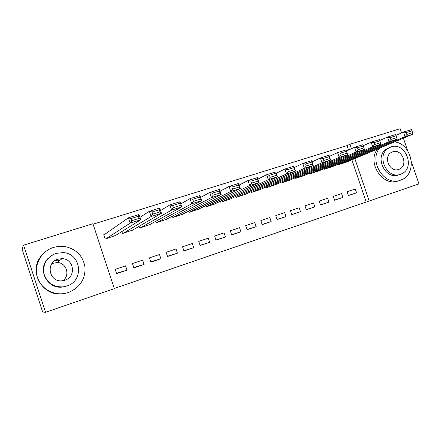 <?xml version="1.0" encoding="UTF-8"?>
<svg xmlns="http://www.w3.org/2000/svg" width="441" height="441" viewBox="0 0 441 441"><rect width="100%" height="100%" fill="white"/><g stroke="black" fill="none" stroke-linecap="round" stroke-linejoin="round"><path stroke-width="0.66" d="M59.083 258.878L59.651 258.972M114.291 288.464L369.183 201.019L354.823 158.595M114.346 288.635L45.555 312.289L23.571 245.168L92.93 223.719L114.346 288.635M23.571 245.168L22.05 249.071L42.672 312.03L45.555 312.289M411.409 161.731L418.95 183.908L369.183 201.019M144.086 264.413L142.669 260.135L132.449 263.558L133.866 267.852L144.086 264.413L133.761 267.522M121.859 231.547L122.51 233.51L132.713 230.053M177.42 253.178L176.02 248.978L166.13 252.285L167.536 256.508L177.42 253.178L167.448 256.254M155.833 221.25L156.329 222.744L166.207 219.431M209.679 242.307L208.301 238.173L198.726 241.376L200.109 245.532L209.679 242.307L200.038 245.323M188.654 211.123L189.057 212.325L198.626 209.139M240.918 231.784L239.557 227.716L230.285 230.819L231.652 234.904L240.918 231.784L231.591 234.728M220.406 201.239L220.737 202.237L230.015 199.167M271.182 221.586L269.837 217.584L260.851 220.588L262.202 224.612L271.182 221.586L262.147 224.458M251.144 191.615L251.431 192.463L260.422 189.503M300.514 211.702L299.191 207.761L290.481 210.677L291.81 214.635L300.514 211.702L291.766 214.502M280.928 182.254L281.176 182.993L289.897 180.126M328.964 202.116L327.652 198.235L319.207 201.063L320.519 204.96L328.964 202.116L320.48 204.845M309.803 173.159L310.023 173.804L318.479 171.036M356.56 192.816L355.27 188.996L347.073 191.741L348.368 195.578L356.56 192.816L348.335 195.473M337.806 164.317L338.004 164.895L346.213 162.216M366.129 201.901L351.89 159.829M348.577 150.028L347.073 145.591L93.084 224.193M323.909 168.705L324.118 169.316L332.453 166.593M342.866 197.43L341.566 193.582L333.242 196.366L334.548 200.236L342.866 197.43L334.51 200.12M295.476 177.673L295.707 178.362L304.301 175.546M314.846 206.873L313.529 202.965L304.952 205.831L306.275 209.762L314.846 206.873L306.23 209.635M266.155 186.901L266.419 187.69L275.272 184.779M285.961 216.608L284.627 212.634L275.779 215.594L277.119 219.585L285.961 216.608L277.069 219.442M235.896 196.394L236.205 197.309L245.339 194.299M256.166 226.646L254.815 222.611L245.687 225.665L247.043 229.717L256.166 226.646L246.993 229.552M204.657 206.145L205.021 207.237L214.447 204.117M225.423 237.004L224.056 232.903L214.629 236.056L216.007 240.18L225.423 237.004L215.941 239.981M172.381 216.156L172.822 217.49L182.552 214.249M193.682 247.699L192.293 243.531L182.563 246.789L183.952 250.979L193.682 247.699L183.875 250.742M138.998 226.382L139.56 228.085L149.598 224.701M160.888 258.746L159.482 254.512L149.427 257.875L150.839 262.136L160.888 258.746L150.745 261.844M104.622 234.43L103.751 234.706L105.179 239.033L115.542 235.488M126.997 270.168L125.575 265.857L115.178 269.335L116.611 273.668L126.997 270.168L116.485 273.288M347.073 145.591L349.967 144.24L400.18 128.711L401.602 132.895M403.399 138.176L407.638 150.651M351.483 148.716L349.967 144.24M338.694 164.675L405.014 136.66L412.914 134.174L345.551 162.492M407.054 134.356L405.014 136.66L403.46 132.085L411.365 129.621L411.977 130.79L406.431 132.52L407.054 134.356L412.6 132.614L411.977 130.79M395.864 135.393L403.46 132.085L406.431 132.52M412.914 134.174L412.6 132.614M324.819 169.096L389.006 141.699L397.049 139.169L331.781 166.88M391.018 139.384L389.006 141.699L387.435 137.079L395.483 134.571L396.04 135.767L390.39 137.531L391.018 139.384L396.663 137.614L396.04 135.767M379.673 140.503L387.435 137.079L390.39 137.531M397.049 139.169L396.663 137.614M310.729 173.578L372.7 146.825L380.892 144.251L317.801 171.329M374.696 144.505L372.7 146.825L371.124 142.167L379.315 139.61L379.811 140.839L374.062 142.636L374.696 144.505L380.44 142.702L379.811 140.839M363.186 145.706L371.124 142.167L374.062 142.636M380.892 144.251L380.44 142.702M379.414 148.259C368.566 161.869 384.789 186.582 400.307 180.264L402.148 179.504C417.743 172.789 411.872 143.749 394.634 141.859M377.463 149.08C366.653 162.63 382.799 187.21 398.256 180.92M398.504 174.956C385.451 180.165 374.227 156.924 386.112 149.24L389.232 147.658M391.084 146.897L387.953 148.485C376.03 156.197 387.297 179.548 400.4 174.322L402.032 173.622C415.587 167.266 405.114 141.688 391.084 146.897M398.741 169.443L399.97 168.897C408.52 164.636 401.674 148.408 392.738 151.765L390.886 152.68C383.014 157.503 390.191 172.811 398.741 169.443M51.933 263.553L57.198 262.5C66.47 262.571 70.483 275.355 62.903 280.702M53.593 247.384C41.807 251.001 34.122 263.845 36.934 275.647C39.607 287.477 52.192 295.58 64.386 293.508L68.416 292.504C79.727 287.741 85.278 279.44 85.069 267.599C83.189 255.945 76.31 248.895 64.441 246.442L58.978 246.321L53.593 247.384M41.548 255.631C27.303 271.325 43.174 298.033 63.989 293.596L65.632 293.271M66.337 286.181L62.743 286.986C47.033 289.66 36.631 268.685 48.433 258.068M55.985 253.388C46.84 257.186 42.816 263.889 43.907 273.503C46.796 282.742 53.196 287.196 63.107 286.87L66.718 286.055C84.418 280.972 81.398 253.432 63.151 252.61L55.985 253.388M64.805 280.244C76.458 276.942 74.143 258.74 62.104 258.647L57.892 259.192C45.318 262.582 49.133 282.461 62.071 280.801L64.805 280.244M59.441 260.736L57.749 260.515M56.316 260.504L54.888 260.653M296.429 178.131L356.102 152.046L364.442 149.422L303.606 175.849M358.07 149.714L356.102 152.046L354.509 147.344L362.855 144.742L363.285 146.004L357.43 147.829L358.07 149.714L363.924 147.878L363.285 146.004M346.433 150.998L354.509 147.344L357.43 147.829M364.442 149.422L363.924 147.878M281.909 182.756L339.195 157.365L337.591 152.619L346.086 149.968L347.684 154.692L289.197 180.435M329.383 156.39L337.591 152.619L340.491 153.126L341.136 155.028L347.095 153.159L346.455 151.257L340.491 153.126M347.095 153.159L347.684 154.692L339.195 157.365L341.136 155.028M346.455 151.257L346.086 149.968M267.163 187.453L321.969 162.784L320.353 157.988L329.008 155.293L330.618 160.061L274.567 185.093M312.007 161.891L320.353 157.988L323.231 158.517L323.881 160.436L329.956 158.534L329.311 156.616L323.231 158.517M329.956 158.534L330.618 160.061L321.969 162.784L323.881 160.436M329.311 156.616L329.008 155.293M252.186 192.221L304.417 168.302L302.791 163.462L311.611 160.717L313.231 165.529L259.705 189.828M294.307 167.503L302.791 163.462L305.652 164.008L306.302 165.948L312.493 164.008L311.842 162.073L305.652 164.008M312.493 164.008L313.231 165.529L304.417 168.302L306.302 165.948M311.842 162.073L311.611 160.717M236.971 197.066L286.534 173.925L284.892 169.041L293.882 166.24L295.52 171.102L244.612 194.635M276.27 173.236L284.892 169.041L287.73 169.609L288.386 171.566L294.698 169.592L294.042 167.635L287.73 169.609M294.698 169.592L295.52 171.102L286.534 173.925L288.386 171.566M294.042 167.635L293.882 166.24M221.52 201.989L268.304 179.658L266.651 174.73L275.812 171.874L277.461 176.78L229.276 199.514M257.891 179.096L266.651 174.73L269.462 175.314L270.129 177.293L276.557 175.275L275.895 173.307L269.462 175.314M276.557 175.275L277.461 176.78L268.304 179.658L270.129 177.293M275.895 173.307L275.812 171.874M205.815 206.989L249.722 185.507L248.051 180.523L257.395 177.613L259.06 182.568L213.698 204.475M239.16 185.082L248.051 180.523L250.841 181.135L251.513 183.131L258.068 181.075L257.401 179.085L250.841 181.135M258.068 181.075L259.06 182.568L249.722 185.507L251.513 183.131M257.401 179.085L257.395 177.613M189.862 212.066L230.775 191.466L229.094 186.433L238.62 183.467L240.295 188.472L197.871 209.519M220.065 191.212L229.094 186.433L231.856 187.067L232.528 189.084L239.215 186.99L238.542 184.977L231.856 187.067M239.215 186.99L240.295 188.472L230.775 191.466L232.528 189.084M238.542 184.977L238.62 183.467M173.644 217.231L211.454 197.54L209.756 192.463L219.475 189.432L221.161 194.487L181.786 214.64M200.6 197.485L209.756 192.463L212.49 193.119L213.174 195.154L219.993 193.015L219.315 190.986L212.49 193.119M219.993 193.015L221.161 194.487L211.454 197.54L213.174 195.154M219.315 190.986L219.475 189.432M157.161 222.479L191.747 203.742L190.032 198.61L199.944 195.517L201.647 200.627L165.436 219.844M180.755 203.929L190.032 198.61L192.739 199.288L193.423 201.35L200.379 199.167L199.696 197.116L192.739 199.288M200.379 199.167L201.647 200.627L191.747 203.742L193.423 201.35M199.696 197.116L199.944 195.517M140.403 227.815L171.637 210.065L169.912 204.878L180.027 201.73L181.742 206.89L148.815 225.136M160.524 210.55L169.912 204.878L172.585 205.583L173.28 207.667L180.375 205.44L179.685 203.367L172.585 205.583M180.375 205.44L181.742 206.89L171.637 210.065L173.28 207.667M179.685 203.367L180.027 201.73M123.37 233.239L151.12 216.52L149.383 211.278L159.703 208.064L161.434 213.273L131.925 230.516M139.907 217.385L149.383 211.278L152.018 212.011L152.718 214.111L159.962 211.84L159.267 209.745L152.018 212.011M159.962 211.84L161.434 213.273L151.12 216.52L152.718 214.111M159.267 209.745L159.703 208.064M106.049 238.752L130.178 223.107L128.425 217.81L138.959 214.53L140.701 219.794L114.748 235.985M103.839 234.976L128.425 217.81L131.032 218.571L131.732 220.693L139.124 218.372L138.424 216.261L131.032 218.571M139.124 218.372L140.701 219.794L130.178 223.107L131.732 220.693M138.424 216.261L138.959 214.53M386.112 149.24L387.953 148.485M397.622 169.713L399.97 168.897M64.386 293.508L63.989 293.596M62.743 286.986L63.107 286.87M57.198 262.5L62.104 258.647"/></g></svg>
